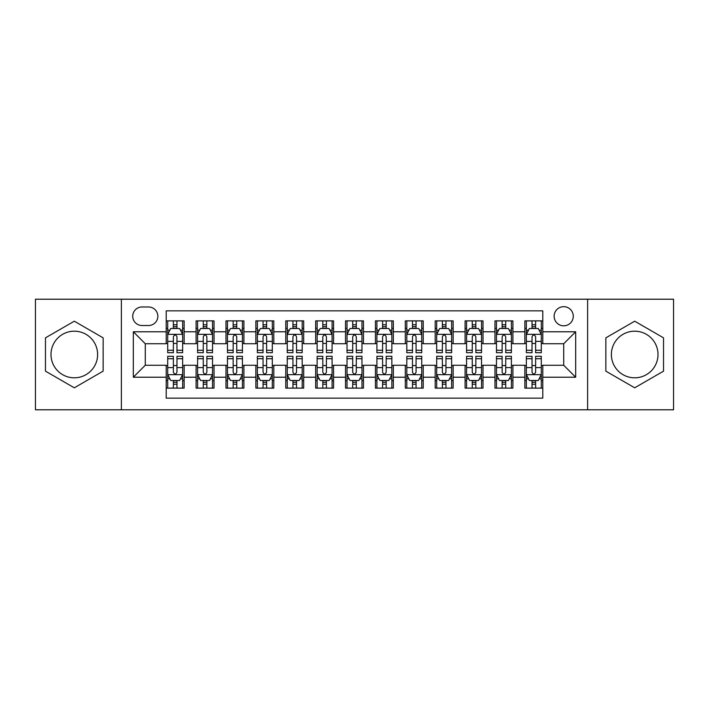 <?xml version="1.0" encoding="UTF-8"?>
<svg xmlns="http://www.w3.org/2000/svg" width="709" height="709" viewBox="0 0 709 709"><rect width="100%" height="100%" fill="white"/><g stroke="black" fill="none" stroke-linecap="round" stroke-linejoin="round"><path stroke-width="1.06" d="M634.697 331.192A23.308 23.308 0 0 0 611.38 354.5A23.308 23.308 0 0 0 634.697 377.808A23.308 23.308 0 0 0 658.005 354.5A23.308 23.308 0 0 0 634.697 331.192M563.717 306.678A9.563 9.563 0 0 0 554.146 316.241A9.563 9.563 0 0 0 563.717 325.812A9.563 9.563 0 0 0 573.28 316.241A9.563 9.563 0 0 0 563.717 306.678M74.303 377.808A23.308 23.308 0 0 1 50.995 354.5A23.308 23.308 0 0 1 74.303 331.192A23.308 23.308 0 0 1 97.62 354.5A23.308 23.308 0 0 1 74.303 377.808M587.619 409.793L673.55 409.793L673.55 299.207L587.619 299.207L587.619 409.793L121.381 409.793L121.381 299.207L35.45 299.207L35.45 409.793L121.381 409.793M542.793 320.876L524.855 320.876L524.855 331.785L512.908 331.785L512.908 343.741L524.855 343.741L524.855 331.785M512.908 331.785L512.908 320.876L494.971 320.876L494.971 331.785L483.015 331.785L483.015 343.741L494.971 343.741L494.971 331.785M483.015 331.785L483.015 320.876L465.086 320.876L465.086 331.785L453.131 331.785L453.131 343.741L465.086 343.741L465.086 331.785M453.131 331.785L453.131 320.876L435.193 320.876L435.193 331.785L423.238 331.785L423.238 343.741L435.193 343.741L435.193 331.785M423.238 331.785L423.238 320.876L405.309 320.876L405.309 331.785L393.353 331.785L393.353 343.741L405.309 343.741L405.309 331.785M393.353 331.785L393.353 320.876L375.424 320.876L375.424 331.785L363.469 331.785L363.469 343.741L375.424 343.741L375.424 331.785M363.469 331.785L363.469 320.876L345.531 320.876L345.531 331.785L333.576 331.785L333.576 343.741L345.531 343.741L345.531 331.785M333.576 331.785L333.576 320.876L315.647 320.876L315.647 331.785L303.691 331.785L303.691 343.741L315.647 343.741L315.647 331.785M303.691 331.785L303.691 320.876L285.762 320.876L285.762 331.785L273.807 331.785L273.807 343.741L285.762 343.741L285.762 331.785M273.807 331.785L273.807 320.876L255.869 320.876L255.869 331.785L243.914 331.785L243.914 343.741L255.869 343.741L255.869 331.785M243.914 331.785L243.914 320.876L225.985 320.876L225.985 331.785L214.029 331.785L214.029 343.741L225.985 343.741L225.985 331.785M214.029 331.785L214.029 320.876L196.092 320.876L196.092 343.741L184.145 343.741L184.145 320.876L166.207 320.876M166.207 388.124L184.145 388.124L184.145 365.259L196.092 365.259L196.092 388.124L214.029 388.124L214.029 365.259L225.985 365.259L225.985 377.215L214.029 377.215M225.985 377.215L225.985 388.124L243.914 388.124L243.914 365.259L255.869 365.259L255.869 377.215L243.914 377.215M255.869 377.215L255.869 388.124L273.807 388.124L273.807 365.259L285.762 365.259L285.762 377.215L273.807 377.215M285.762 377.215L285.762 388.124L303.691 388.124L303.691 365.259L315.647 365.259L315.647 377.215L303.691 377.215M315.647 377.215L315.647 388.124L333.576 388.124L333.576 365.259L345.531 365.259L345.531 377.215L333.576 377.215M345.531 377.215L345.531 388.124L363.469 388.124L363.469 365.259L375.424 365.259L375.424 377.215L363.469 377.215M375.424 377.215L375.424 388.124L393.353 388.124L393.353 365.259L405.309 365.259L405.309 377.215L393.353 377.215M405.309 377.215L405.309 388.124L423.238 388.124L423.238 365.259L435.193 365.259L435.193 377.215L423.238 377.215M435.193 377.215L435.193 388.124L453.131 388.124L453.131 365.259L465.086 365.259L465.086 377.215L453.131 377.215M465.086 377.215L465.086 388.124L483.015 388.124L483.015 365.259L494.971 365.259L494.971 377.215L483.015 377.215M494.971 377.215L494.971 388.124L512.908 388.124L512.908 365.259L524.855 365.259L524.855 377.215L512.908 377.215M141.995 325.511L148.571 325.511A9.261 9.261 0 0 0 157.841 316.241A9.261 9.261 0 0 0 148.571 306.979L141.995 306.979A9.261 9.261 0 0 0 132.734 316.241A9.261 9.261 0 0 0 141.995 325.511M587.619 299.207L121.381 299.207M542.793 331.785L542.793 310.861L166.207 310.861L166.207 343.741L145.283 343.741L145.283 365.259L166.207 365.259L166.207 398.139L542.793 398.139L542.793 365.259L563.717 365.259L563.717 343.741L542.793 343.741L542.793 331.785L575.673 331.785L575.673 377.215L542.793 377.215M166.207 377.215L133.327 377.215L133.327 331.785L166.207 331.785M524.855 377.215L524.855 388.124L542.793 388.124M166.207 328.347L167.705 328.347M173.377 328.347L176.966 328.347M182.647 328.347L184.145 328.347M166.207 343.44L167.705 343.44M173.377 343.44L176.966 343.44M182.647 343.44L184.145 343.44M166.207 365.56L167.705 365.56M173.377 365.56L176.966 365.56M182.647 365.56L184.145 365.56M166.207 380.653L167.705 380.653M173.377 380.653L176.966 380.653M182.647 380.653L184.145 380.653M196.092 343.44L197.589 343.44M203.27 343.44L206.86 343.44M212.532 343.44L214.029 343.44M196.092 328.347L197.589 328.347M203.27 328.347L206.86 328.347M212.532 328.347L214.029 328.347M196.092 365.56L197.589 365.56M203.27 365.56L206.86 365.56M212.532 365.56L214.029 365.56M196.092 380.653L197.589 380.653M203.27 380.653L206.86 380.653M212.532 380.653L214.029 380.653M225.985 365.56L227.474 365.56M233.155 365.56L236.744 365.56M242.425 365.56L243.914 365.56M225.985 380.653L227.474 380.653M233.155 380.653L236.744 380.653M242.425 380.653L243.914 380.653M225.985 328.347L227.474 328.347M233.155 328.347L236.744 328.347M242.425 328.347L243.914 328.347M225.985 343.44L227.474 343.44M233.155 343.44L236.744 343.44M242.425 343.44L243.914 343.44M255.869 365.56L257.367 365.56M263.048 365.56L266.628 365.56M272.309 365.56L273.807 365.56M255.869 380.653L257.367 380.653M263.048 380.653L266.628 380.653M272.309 380.653L273.807 380.653M255.869 328.347L257.367 328.347M263.048 328.347L266.628 328.347M272.309 328.347L273.807 328.347M255.869 343.44L257.367 343.44M263.048 343.44L266.628 343.44M272.309 343.44L273.807 343.44M285.762 365.56L287.251 365.56M292.932 365.56L296.522 365.56M302.194 365.56L303.691 365.56M285.762 380.653L287.251 380.653M292.932 380.653L296.522 380.653M302.194 380.653L303.691 380.653M285.762 328.347L287.251 328.347M292.932 328.347L296.522 328.347M302.194 328.347L303.691 328.347M285.762 343.44L287.251 343.44M292.932 343.44L296.522 343.44M302.194 343.44L303.691 343.44M315.647 365.56L317.145 365.56M322.817 365.56L326.406 365.56M332.087 365.56L333.576 365.56M315.647 380.653L317.145 380.653M322.817 380.653L326.406 380.653M332.087 380.653L333.576 380.653M315.647 328.347L317.145 328.347M322.817 328.347L326.406 328.347M332.087 328.347L333.576 328.347M315.647 343.44L317.145 343.44M322.817 343.44L326.406 343.44M332.087 343.44L333.576 343.44M345.531 365.56L347.029 365.56M352.71 365.56L356.29 365.56M361.971 365.56L363.469 365.56M345.531 380.653L347.029 380.653M352.71 380.653L356.29 380.653M361.971 380.653L363.469 380.653M345.531 328.347L347.029 328.347M352.71 328.347L356.29 328.347M361.971 328.347L363.469 328.347M345.531 343.44L347.029 343.44M352.71 343.44L356.29 343.44M361.971 343.44L363.469 343.44M375.424 365.56L376.913 365.56M382.594 365.56L386.183 365.56M391.855 365.56L393.353 365.56M375.424 380.653L376.913 380.653M382.594 380.653L386.183 380.653M391.855 380.653L393.353 380.653M375.424 328.347L376.913 328.347M382.594 328.347L386.183 328.347M391.855 328.347L393.353 328.347M375.424 343.44L376.913 343.44M382.594 343.44L386.183 343.44M391.855 343.44L393.353 343.44M405.309 365.56L406.806 365.56M412.478 365.56L416.068 365.56M421.749 365.56L423.238 365.56M405.309 380.653L406.806 380.653M412.478 380.653L416.068 380.653M421.749 380.653L423.238 380.653M405.309 328.347L406.806 328.347M412.478 328.347L416.068 328.347M421.749 328.347L423.238 328.347M405.309 343.44L406.806 343.44M412.478 343.44L416.068 343.44M421.749 343.44L423.238 343.44M435.193 365.56L436.691 365.56M442.372 365.56L445.952 365.56M451.633 365.56L453.131 365.56M435.193 380.653L436.691 380.653M442.372 380.653L445.952 380.653M451.633 380.653L453.131 380.653M435.193 328.347L436.691 328.347M442.372 328.347L445.952 328.347M451.633 328.347L453.131 328.347M435.193 343.44L436.691 343.44M442.372 343.44L445.952 343.44M451.633 343.44L453.131 343.44M465.086 365.56L466.575 365.56M472.256 365.56L475.845 365.56M481.526 365.56L483.015 365.56M465.086 380.653L466.575 380.653M472.256 380.653L475.845 380.653M481.526 380.653L483.015 380.653M465.086 328.347L466.575 328.347M472.256 328.347L475.845 328.347M481.526 328.347L483.015 328.347M465.086 343.44L466.575 343.44M472.256 343.44L475.845 343.44M481.526 343.44L483.015 343.44M494.971 365.56L496.468 365.56M502.14 365.56L505.73 365.56M511.411 365.56L512.908 365.56M494.971 380.653L496.468 380.653M502.14 380.653L505.73 380.653M511.411 380.653L512.908 380.653M494.971 328.347L496.468 328.347M502.14 328.347L505.73 328.347M511.411 328.347L512.908 328.347M494.971 343.44L496.468 343.44M502.14 343.44L505.73 343.44M511.411 343.44L512.908 343.44M524.855 365.56L526.353 365.56M532.034 365.56L535.623 365.56M541.295 365.56L542.793 365.56M524.855 380.653L526.353 380.653M532.034 380.653L535.623 380.653M541.295 380.653L542.793 380.653M524.855 328.347L526.353 328.347M532.034 328.347L535.623 328.347M541.295 328.347L542.793 328.347M524.855 343.44L526.353 343.44M532.034 343.44L535.623 343.44M541.295 343.44L542.793 343.44M145.283 343.741L133.327 331.785M145.283 365.259L133.327 377.215M575.673 331.785L563.717 343.741M575.673 377.215L563.717 365.259M74.303 387.805L103.142 371.153L103.142 337.847L74.303 321.195L45.465 337.847L45.465 371.153L74.303 387.805M663.535 337.847L634.697 321.195L605.858 337.847L605.858 371.153L634.697 387.805L663.535 371.153L663.535 337.847M176.966 324.757L173.377 324.757M182.647 350.273L176.966 350.273L176.966 352.71L182.647 352.71L182.647 334.48L179.661 328.497L170.692 328.497L167.705 334.48L167.705 352.71L173.377 352.71L173.377 350.273L167.705 350.273M167.705 334.48L167.705 320.876M182.647 334.48L182.647 320.876M173.377 328.497L173.377 320.876M176.966 320.876L176.966 328.497M176.966 350.273L176.966 336.713C175.77 334.418 174.582 334.418 173.377 336.713L173.377 350.273M173.377 384.243L176.966 384.243M167.705 358.727L173.377 358.727L173.377 356.29L167.705 356.29L167.705 374.52L170.692 380.503L179.661 380.503L182.647 374.52L182.647 356.29L176.966 356.29L176.966 358.727L182.647 358.727M182.647 374.52L182.647 388.124M167.705 374.52L167.705 388.124M176.966 380.503L176.966 388.124M173.377 388.124L173.377 380.503M173.377 358.727L173.377 372.287C174.574 374.582 175.77 374.582 176.966 372.287L176.966 358.727M206.86 324.757L203.27 324.757M212.532 350.273L206.86 350.273L206.86 352.71L212.532 352.71L212.532 334.48L209.545 328.497L200.576 328.497L197.589 334.48L197.589 352.71L203.27 352.71L203.27 350.273L197.589 350.273M197.589 334.48L197.589 320.876M212.532 334.48L212.532 320.876M203.27 328.497L203.27 320.876M206.86 320.876L206.86 328.497M206.86 350.273L206.86 336.713C205.663 334.418 204.467 334.418 203.27 336.713L203.27 350.273M236.744 324.757L233.155 324.757M242.425 350.273L236.744 350.273L236.744 352.71L242.425 352.71L242.425 334.48L239.429 328.497L230.469 328.497L227.474 334.48L227.474 352.71L233.155 352.71L233.155 350.273L227.474 350.273M227.474 334.48L227.474 320.876M242.425 334.48L242.425 320.876M233.155 328.497L233.155 320.876M236.744 320.876L236.744 328.497M236.744 350.273L236.744 336.713C235.548 334.418 234.351 334.418 233.155 336.713L233.155 350.273M266.628 324.757L263.048 324.757M272.309 350.273L266.628 350.273L266.628 352.71L272.309 352.71L272.309 334.48L269.323 328.497L260.354 328.497L257.367 334.48L257.367 352.71L263.048 352.71L263.048 350.273L257.367 350.273M257.367 334.48L257.367 320.876M272.309 334.48L272.309 320.876M263.048 328.497L263.048 320.876M266.628 320.876L266.628 328.497M266.628 350.273L266.628 336.713C265.441 334.418 264.244 334.418 263.048 336.713L263.048 350.273M296.522 324.757L292.932 324.757M302.194 350.273L296.522 350.273L296.522 352.71L302.194 352.71L302.194 334.48L299.207 328.497L290.238 328.497L287.251 334.48L287.251 352.71L292.932 352.71L292.932 350.273L287.251 350.273M287.251 334.48L287.251 320.876M302.194 334.48L302.194 320.876M292.932 328.497L292.932 320.876M296.522 320.876L296.522 328.497M296.522 350.273L296.522 336.713C295.325 334.418 294.129 334.418 292.932 336.713L292.932 350.273M203.27 384.243L206.86 384.243M197.589 358.727L203.27 358.727L203.27 356.29L197.589 356.29L197.589 374.52L200.576 380.503L209.545 380.503L212.532 374.52L212.532 356.29L206.86 356.29L206.86 358.727L212.532 358.727M212.532 374.52L212.532 388.124M197.589 374.52L197.589 388.124M206.86 380.503L206.86 388.124M203.27 388.124L203.27 380.503M203.27 358.727L203.27 372.287C204.467 374.582 205.654 374.582 206.86 372.287L206.86 358.727M233.155 384.243L236.744 384.243M227.474 358.727L233.155 358.727L233.155 356.29L227.474 356.29L227.474 374.52L230.469 380.503L239.429 380.503L242.425 374.52L242.425 356.29L236.744 356.29L236.744 358.727L242.425 358.727M242.425 374.52L242.425 388.124M227.474 374.52L227.474 388.124M236.744 380.503L236.744 388.124M233.155 388.124L233.155 380.503M233.155 358.727L233.155 372.287C234.351 374.582 235.548 374.582 236.744 372.287L236.744 358.727M263.048 384.243L266.628 384.243M257.367 358.727L263.048 358.727L263.048 356.29L257.367 356.29L257.367 374.52L260.354 380.503L269.323 380.503L272.309 374.52L272.309 356.29L266.628 356.29L266.628 358.727L272.309 358.727M272.309 374.52L272.309 388.124M257.367 374.52L257.367 388.124M266.628 380.503L266.628 388.124M263.048 388.124L263.048 380.503M263.048 358.727L263.048 372.287C264.235 374.582 265.432 374.582 266.628 372.287L266.628 358.727M292.932 384.243L296.522 384.243M287.251 358.727L292.932 358.727L292.932 356.29L287.251 356.29L287.251 374.52L290.238 380.503L299.207 380.503L302.194 374.52L302.194 356.29L296.522 356.29L296.522 358.727L302.194 358.727M302.194 374.52L302.194 388.124M287.251 374.52L287.251 388.124M296.522 380.503L296.522 388.124M292.932 388.124L292.932 380.503M292.932 358.727L292.932 372.287C294.129 374.582 295.325 374.582 296.522 372.287L296.522 358.727M326.406 324.757L322.817 324.757M332.087 350.273L326.406 350.273L326.406 352.71L332.087 352.71L332.087 334.48L329.091 328.497L320.131 328.497L317.145 334.48L317.145 352.71L322.817 352.71L322.817 350.273L317.145 350.273M317.145 334.48L317.145 320.876M332.087 334.48L332.087 320.876M322.817 328.497L322.817 320.876M326.406 320.876L326.406 328.497M326.406 350.273L326.406 336.713C325.209 334.418 324.013 334.418 322.817 336.713L322.817 350.273M322.817 384.243L326.406 384.243M317.145 358.727L322.817 358.727L322.817 356.29L317.145 356.29L317.145 374.52L320.131 380.503L329.091 380.503L332.087 374.52L332.087 356.29L326.406 356.29L326.406 358.727L332.087 358.727M332.087 374.52L332.087 388.124M317.145 374.52L317.145 388.124M326.406 380.503L326.406 388.124M322.817 388.124L322.817 380.503M322.817 358.727L322.817 372.287C324.013 374.582 325.209 374.582 326.406 372.287L326.406 358.727M356.29 324.757L352.71 324.757M361.971 350.273L356.29 350.273L356.29 352.71L361.971 352.71L361.971 334.48L358.984 328.497L350.016 328.497L347.029 334.48L347.029 352.71L352.71 352.71L352.71 350.273L347.029 350.273M347.029 334.48L347.029 320.876M361.971 334.48L361.971 320.876M352.71 328.497L352.71 320.876M356.29 320.876L356.29 328.497M356.29 350.273L356.29 336.713C355.103 334.418 353.906 334.418 352.71 336.713L352.71 350.273M352.71 384.243L356.29 384.243M347.029 358.727L352.71 358.727L352.71 356.29L347.029 356.29L347.029 374.52L350.016 380.503L358.984 380.503L361.971 374.52L361.971 356.29L356.29 356.29L356.29 358.727L361.971 358.727M361.971 374.52L361.971 388.124M347.029 374.52L347.029 388.124M356.29 380.503L356.29 388.124M352.71 388.124L352.71 380.503M352.71 358.727L352.71 372.287C353.897 374.582 355.094 374.582 356.29 372.287L356.29 358.727M386.183 324.757L382.594 324.757M391.855 350.273L386.183 350.273L386.183 352.71L391.855 352.71L391.855 334.48L388.869 328.497L379.909 328.497L376.913 334.48L376.913 352.71L382.594 352.71L382.594 350.273L376.913 350.273M376.913 334.48L376.913 320.876M391.855 334.48L391.855 320.876M382.594 328.497L382.594 320.876M386.183 320.876L386.183 328.497M386.183 350.273L386.183 336.713C384.987 334.418 383.791 334.418 382.594 336.713L382.594 350.273M382.594 384.243L386.183 384.243M376.913 358.727L382.594 358.727L382.594 356.29L376.913 356.29L376.913 374.52L379.909 380.503L388.869 380.503L391.855 374.52L391.855 356.29L386.183 356.29L386.183 358.727L391.855 358.727M391.855 374.52L391.855 388.124M376.913 374.52L376.913 388.124M386.183 380.503L386.183 388.124M382.594 388.124L382.594 380.503M382.594 358.727L382.594 372.287C383.791 374.582 384.987 374.582 386.183 372.287L386.183 358.727M416.068 324.757L412.478 324.757M421.749 350.273L416.068 350.273L416.068 352.71L421.749 352.71L421.749 334.48L418.762 328.497L409.793 328.497L406.806 334.48L406.806 352.71L412.478 352.71L412.478 350.273L406.806 350.273M406.806 334.48L406.806 320.876M421.749 334.48L421.749 320.876M412.478 328.497L412.478 320.876M416.068 320.876L416.068 328.497M416.068 350.273L416.068 336.713C414.871 334.418 413.675 334.418 412.478 336.713L412.478 350.273M412.478 384.243L416.068 384.243M406.806 358.727L412.478 358.727L412.478 356.29L406.806 356.29L406.806 374.52L409.793 380.503L418.762 380.503L421.749 374.52L421.749 356.29L416.068 356.29L416.068 358.727L421.749 358.727M421.749 374.52L421.749 388.124M406.806 374.52L406.806 388.124M416.068 380.503L416.068 388.124M412.478 388.124L412.478 380.503M412.478 358.727L412.478 372.287C413.675 374.582 414.871 374.582 416.068 372.287L416.068 358.727M445.952 324.757L442.372 324.757M451.633 350.273L445.952 350.273L445.952 352.71L451.633 352.71L451.633 334.48L448.646 328.497L439.677 328.497L436.691 334.48L436.691 352.71L442.372 352.71L442.372 350.273L436.691 350.273M436.691 334.48L436.691 320.876M451.633 334.48L451.633 320.876M442.372 328.497L442.372 320.876M445.952 320.876L445.952 328.497M445.952 350.273L445.952 336.713C444.765 334.418 443.568 334.418 442.372 336.713L442.372 350.273M442.372 384.243L445.952 384.243M436.691 358.727L442.372 358.727L442.372 356.29L436.691 356.29L436.691 374.52L439.677 380.503L448.646 380.503L451.633 374.52L451.633 356.29L445.952 356.29L445.952 358.727L451.633 358.727M451.633 374.52L451.633 388.124M436.691 374.52L436.691 388.124M445.952 380.503L445.952 388.124M442.372 388.124L442.372 380.503M442.372 358.727L442.372 372.287C443.559 374.582 444.756 374.582 445.952 372.287L445.952 358.727M475.845 324.757L472.256 324.757M481.526 350.273L475.845 350.273L475.845 352.71L481.526 352.71L481.526 334.48L478.531 328.497L469.571 328.497L466.575 334.48L466.575 352.71L472.256 352.71L472.256 350.273L466.575 350.273M466.575 334.48L466.575 320.876M481.526 334.48L481.526 320.876M472.256 328.497L472.256 320.876M475.845 320.876L475.845 328.497M475.845 350.273L475.845 336.713C474.649 334.418 473.452 334.418 472.256 336.713L472.256 350.273M472.256 384.243L475.845 384.243M466.575 358.727L472.256 358.727L472.256 356.29L466.575 356.29L466.575 374.52L469.571 380.503L478.531 380.503L481.526 374.52L481.526 356.29L475.845 356.29L475.845 358.727L481.526 358.727M481.526 374.52L481.526 388.124M466.575 374.52L466.575 388.124M475.845 380.503L475.845 388.124M472.256 388.124L472.256 380.503M472.256 358.727L472.256 372.287C473.452 374.582 474.649 374.582 475.845 372.287L475.845 358.727M505.73 324.757L502.14 324.757M511.411 350.273L505.73 350.273L505.73 352.71L511.411 352.71L511.411 334.48L508.424 328.497L499.455 328.497L496.468 334.48L496.468 352.71L502.14 352.71L502.14 350.273L496.468 350.273M496.468 334.48L496.468 320.876M511.411 334.48L511.411 320.876M502.14 328.497L502.14 320.876M505.73 320.876L505.73 328.497M505.73 350.273L505.73 336.713C504.533 334.418 503.346 334.418 502.14 336.713L502.14 350.273M502.14 384.243L505.73 384.243M496.468 358.727L502.14 358.727L502.14 356.29L496.468 356.29L496.468 374.52L499.455 380.503L508.424 380.503L511.411 374.52L511.411 356.29L505.73 356.29L505.73 358.727L511.411 358.727M511.411 374.52L511.411 388.124M496.468 374.52L496.468 388.124M505.73 380.503L505.73 388.124M502.14 388.124L502.14 380.503M502.14 358.727L502.14 372.287C503.337 374.582 504.533 374.582 505.73 372.287L505.73 358.727M535.623 324.757L532.034 324.757M541.295 350.273L535.623 350.273L535.623 352.71L541.295 352.71L541.295 334.48L538.308 328.497L529.339 328.497L526.353 334.48L526.353 352.71L532.034 352.71L532.034 350.273L526.353 350.273M526.353 334.48L526.353 320.876M541.295 334.48L541.295 320.876M532.034 328.497L532.034 320.876M535.623 320.876L535.623 328.497M535.623 350.273L535.623 336.713C534.426 334.418 533.23 334.418 532.034 336.713L532.034 350.273M532.034 384.243L535.623 384.243M526.353 358.727L532.034 358.727L532.034 356.29L526.353 356.29L526.353 374.52L529.339 380.503L538.308 380.503L541.295 374.52L541.295 356.29L535.623 356.29L535.623 358.727L541.295 358.727M541.295 374.52L541.295 388.124M526.353 374.52L526.353 388.124M535.623 380.503L535.623 388.124M532.034 388.124L532.034 380.503M532.034 358.727L532.034 372.287C533.23 374.582 534.418 374.582 535.623 372.287L535.623 358.727M196.092 377.215L184.145 377.215M196.092 331.785L184.145 331.785M182.567 334.329L167.776 334.329M167.705 330.146L169.868 330.146M180.476 330.146L182.647 330.146M173.377 341.401L167.705 341.401M182.647 341.401L176.966 341.401M176.966 326.663L173.377 326.663M167.776 374.671L182.567 374.671M182.647 378.854L180.476 378.854M169.868 378.854L167.705 378.854M176.966 367.599L182.647 367.599M167.705 367.599L173.377 367.599M173.377 382.337L176.966 382.337M212.461 334.329L197.669 334.329M197.589 330.146L199.761 330.146M210.369 330.146L212.532 330.146M203.27 341.401L197.589 341.401M212.532 341.401L206.86 341.401M206.86 326.663L203.27 326.663M242.345 334.329L227.554 334.329M227.474 330.146L229.645 330.146M240.254 330.146L242.425 330.146M233.155 341.401L227.474 341.401M242.425 341.401L236.744 341.401M236.744 326.663L233.155 326.663M272.238 334.329L257.438 334.329M257.367 330.146L259.529 330.146M270.147 330.146L272.309 330.146M263.048 341.401L257.367 341.401M272.309 341.401L266.628 341.401M266.628 326.663L263.048 326.663M302.123 334.329L287.331 334.329M287.251 330.146L289.423 330.146M300.031 330.146L302.194 330.146M292.932 341.401L287.251 341.401M302.194 341.401L296.522 341.401M296.522 326.663L292.932 326.663M197.669 374.671L212.461 374.671M212.532 378.854L210.369 378.854M199.761 378.854L197.589 378.854M206.86 367.599L212.532 367.599M197.589 367.599L203.27 367.599M203.27 382.337L206.86 382.337M227.554 374.671L242.345 374.671M242.425 378.854L240.254 378.854M229.645 378.854L227.474 378.854M236.744 367.599L242.425 367.599M227.474 367.599L233.155 367.599M233.155 382.337L236.744 382.337M257.438 374.671L272.238 374.671M272.309 378.854L270.147 378.854M259.529 378.854L257.367 378.854M266.628 367.599L272.309 367.599M257.367 367.599L263.048 367.599M263.048 382.337L266.628 382.337M287.331 374.671L302.123 374.671M302.194 378.854L300.031 378.854M289.423 378.854L287.251 378.854M296.522 367.599L302.194 367.599M287.251 367.599L292.932 367.599M292.932 382.337L296.522 382.337M332.007 334.329L317.215 334.329M317.145 330.146L319.307 330.146M329.915 330.146L332.087 330.146M322.817 341.401L317.145 341.401M332.087 341.401L326.406 341.401M326.406 326.663L322.817 326.663M317.215 374.671L332.007 374.671M332.087 378.854L329.915 378.854M319.307 378.854L317.145 378.854M326.406 367.599L332.087 367.599M317.145 367.599L322.817 367.599M322.817 382.337L326.406 382.337M361.9 334.329L347.1 334.329M347.029 330.146L349.191 330.146M359.809 330.146L361.971 330.146M352.71 341.401L347.029 341.401M361.971 341.401L356.29 341.401M356.29 326.663L352.71 326.663M347.1 374.671L361.9 374.671M361.971 378.854L359.809 378.854M349.191 378.854L347.029 378.854M356.29 367.599L361.971 367.599M347.029 367.599L352.71 367.599M352.71 382.337L356.29 382.337M391.785 334.329L376.993 334.329M376.913 330.146L379.085 330.146M389.693 330.146L391.855 330.146M382.594 341.401L376.913 341.401M391.855 341.401L386.183 341.401M386.183 326.663L382.594 326.663M376.993 374.671L391.785 374.671M391.855 378.854L389.693 378.854M379.085 378.854L376.913 378.854M386.183 367.599L391.855 367.599M376.913 367.599L382.594 367.599M382.594 382.337L386.183 382.337M421.669 334.329L406.877 334.329M406.806 330.146L408.969 330.146M419.577 330.146L421.749 330.146M412.478 341.401L406.806 341.401M421.749 341.401L416.068 341.401M416.068 326.663L412.478 326.663M406.877 374.671L421.669 374.671M421.749 378.854L419.577 378.854M408.969 378.854L406.806 378.854M416.068 367.599L421.749 367.599M406.806 367.599L412.478 367.599M412.478 382.337L416.068 382.337M451.562 334.329L436.762 334.329M436.691 330.146L438.853 330.146M449.471 330.146L451.633 330.146M442.372 341.401L436.691 341.401M451.633 341.401L445.952 341.401M445.952 326.663L442.372 326.663M436.762 374.671L451.562 374.671M451.633 378.854L449.471 378.854M438.853 378.854L436.691 378.854M445.952 367.599L451.633 367.599M436.691 367.599L442.372 367.599M442.372 382.337L445.952 382.337M481.446 334.329L466.655 334.329M466.575 330.146L468.746 330.146M479.355 330.146L481.526 330.146M472.256 341.401L466.575 341.401M481.526 341.401L475.845 341.401M475.845 326.663L472.256 326.663M466.655 374.671L481.446 374.671M481.526 378.854L479.355 378.854M468.746 378.854L466.575 378.854M475.845 367.599L481.526 367.599M466.575 367.599L472.256 367.599M472.256 382.337L475.845 382.337M511.331 334.329L496.539 334.329M496.468 330.146L498.631 330.146M509.239 330.146L511.411 330.146M502.14 341.401L496.468 341.401M511.411 341.401L505.73 341.401M505.73 326.663L502.14 326.663M496.539 374.671L511.331 374.671M511.411 378.854L509.239 378.854M498.631 378.854L496.468 378.854M505.73 367.599L511.411 367.599M496.468 367.599L502.14 367.599M502.14 382.337L505.73 382.337M541.224 334.329L526.433 334.329M526.353 330.146L528.524 330.146M539.132 330.146L541.295 330.146M532.034 341.401L526.353 341.401M541.295 341.401L535.623 341.401M535.623 326.663L532.034 326.663M526.433 374.671L541.224 374.671M541.295 378.854L539.132 378.854M528.524 378.854L526.353 378.854M535.623 367.599L541.295 367.599M526.353 367.599L532.034 367.599M532.034 382.337L535.623 382.337"/></g></svg>
